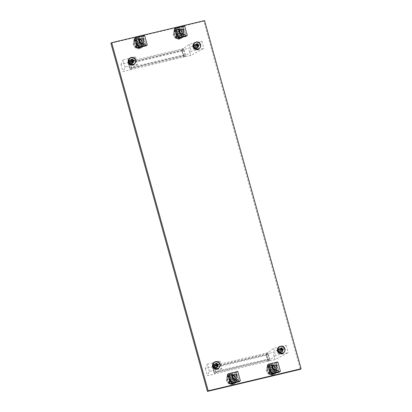 <?xml version="1.0" encoding="UTF-8"?>
<svg xmlns="http://www.w3.org/2000/svg" width="412" height="412" viewBox="0 0 412 412"><rect width="100%" height="100%" fill="white"/><g stroke="black" fill="none" stroke-linecap="round" stroke-linejoin="round"><path stroke-width="0.31" stroke-dasharray="2.06 1.54" d="M214.807 364.064A2.111 2.003 -127 0 1 216.635 367.767A2.111 2.003 -127 0 1 213.55 366.932A2.111 2.003 -127 0 1 214.807 364.064M215.569 363.492A2.111 2.003 -127 0 1 217.397 367.195A2.111 2.003 -127 0 1 214.312 366.361A2.111 2.003 -127 0 1 215.569 363.492M279.666 348.645A2.111 2.003 -127 0 1 281.494 352.348A2.111 2.003 -127 0 1 278.409 351.513A2.111 2.003 -127 0 1 279.666 348.645M280.428 348.073A2.111 2.003 -127 0 1 282.256 351.776A2.111 2.003 -127 0 1 279.171 350.942A2.111 2.003 -127 0 1 280.428 348.073M195.314 44.47A2.111 2.003 -127 0 1 197.142 48.178A2.111 2.003 -127 0 1 194.057 47.344A2.111 2.003 -127 0 1 195.314 44.47M196.076 43.899A2.111 2.003 -127 0 1 197.904 47.607A2.111 2.003 -127 0 1 194.819 46.772A2.111 2.003 -127 0 1 196.076 43.899M180.095 37.296A2.56 2.431 -127 0 1 177.031 35.411L176.331 32.888A2.56 2.431 -127 0 1 177.175 30.277A2.56 2.431 -127 0 1 181.1 31.755L181.8 34.278A2.56 2.431 -127 0 1 180.095 37.296M180.853 36.725A2.56 2.431 -127 0 1 177.788 34.84L177.093 32.316A2.56 2.431 -127 0 1 177.933 29.705A2.56 2.431 -127 0 1 181.857 31.183L182.557 33.707A2.56 2.431 -127 0 1 180.853 36.725M140.054 46.814A2.56 2.431 -127 0 1 136.99 44.934L136.29 42.41A2.56 2.431 -127 0 1 137.134 39.794A2.56 2.431 -127 0 1 141.058 41.277L141.759 43.796A2.56 2.431 -127 0 1 140.054 46.814M140.816 46.242A2.56 2.431 -127 0 1 137.752 44.357L137.052 41.839A2.56 2.431 -127 0 1 137.896 39.222A2.56 2.431 -127 0 1 141.821 40.7L142.521 43.224A2.56 2.431 -127 0 1 140.816 46.242M233.202 382.702A2.56 2.431 -127 0 1 230.143 380.817L229.443 378.293A2.56 2.431 -127 0 1 230.287 375.682A2.56 2.431 -127 0 1 234.212 377.16L234.907 379.684A2.56 2.431 -127 0 1 233.202 382.702M233.965 382.13A2.56 2.431 -127 0 1 230.9 380.245L230.2 377.722A2.56 2.431 -127 0 1 231.044 375.105A2.56 2.431 -127 0 1 234.969 376.589L235.669 379.112A2.56 2.431 -127 0 1 233.965 382.13M273.244 373.179A2.56 2.431 -127 0 1 270.179 371.3L269.479 368.776A2.56 2.431 -127 0 1 270.323 366.16A2.56 2.431 -127 0 1 274.248 367.643L274.948 370.161A2.56 2.431 -127 0 1 273.244 373.179M274.006 372.608A2.56 2.431 -127 0 1 270.942 370.723L270.241 368.204A2.56 2.431 -127 0 1 271.086 365.588A2.56 2.431 -127 0 1 275.01 367.066L275.71 369.59A2.56 2.431 -127 0 1 274.006 372.608M130.455 59.895A2.111 2.003 -127 0 1 132.283 63.597A2.111 2.003 -127 0 1 129.198 62.763A2.111 2.003 -127 0 1 130.455 59.895M131.212 59.323A2.111 2.003 -127 0 1 133.04 63.026A2.111 2.003 -127 0 1 129.955 62.191A2.111 2.003 -127 0 1 131.212 59.323M110.89 43.26L203.801 21.172L300.348 369.312M204.563 20.6L203.801 21.172M125.001 67.182L123.003 59.977L121.01 64.36L128.019 62.691L135.62 56.974L137.623 64.179L125.001 67.182L123.008 71.57L130.017 69.901L137.623 64.179M123.003 59.977L135.62 56.974M128.019 62.691L130.017 69.901M121.01 64.36L123.008 71.57M183.737 57.005L181.78 49.94L183.639 48.539L185.601 55.605L183.737 57.005L130.094 69.757L128.137 62.696L129.996 61.29L131.958 68.356L130.094 69.757M185.601 55.605L131.958 68.356M183.639 48.539L129.996 61.29M181.78 49.94L128.137 62.696M131.274 67.347L130.079 68.248L128.817 63.706L130.017 62.804L131.274 67.347L184.916 54.59L183.721 55.491L130.079 68.248M183.721 55.491L182.459 50.949L183.659 50.053L130.017 62.804M183.659 50.053L184.916 54.59M182.459 50.949L128.817 63.706M134.096 64.308A3.77 3.574 53 0 0 130.774 57.737A3.77 3.574 53 0 0 129.564 58.288M135.023 63.299A3.77 3.574 53 0 0 130.789 57.675M132.417 63.165A1.998 1.895 53 0 0 133.606 60.446A1.998 1.895 53 0 0 130.686 59.658A1.998 1.895 53 0 0 132.417 63.165M132.303 63.247A1.998 1.895 53 0 0 133.493 60.533A1.998 1.895 53 0 0 130.573 59.745A1.998 1.895 53 0 0 132.303 63.247M129.126 61.151A1.885 1.787 53 0 0 128.003 63.716A1.885 1.787 53 0 0 130.758 64.463A1.885 1.787 53 0 0 129.126 61.151M131.407 59.436A1.885 1.787 53 0 0 130.285 62.001A1.885 1.787 53 0 0 133.04 62.742A1.885 1.787 53 0 0 131.407 59.436M134.06 64.097A3.579 3.394 53 0 0 130.954 57.814A3.579 3.394 53 0 0 129.754 58.38M131.85 59.457L131.325 59.58L131.665 60.806M131.325 59.58L131.778 59.235M132.566 61.357L133.694 60.847M133.756 61.074L134.214 60.734M130.99 60.966L130.47 61.089L130.671 61.81L131.866 61.527L132.206 62.753L132.844 62.361M132.906 62.583L133.359 62.243M132.206 62.753L132.659 62.408M131.866 61.527L132.34 61.167M130.671 61.81L131.129 61.465M130.47 61.089L130.928 60.744M218.448 368.477A3.77 3.574 53 0 0 215.126 361.906A3.77 3.574 53 0 0 213.921 362.457M219.375 367.468A3.77 3.574 53 0 0 215.146 361.844M216.769 367.334A1.998 1.895 53 0 0 217.958 364.62A1.998 1.895 53 0 0 215.038 363.827A1.998 1.895 53 0 0 216.769 367.334M216.655 367.422A1.998 1.895 53 0 0 217.845 364.702A1.998 1.895 53 0 0 214.925 363.914A1.998 1.895 53 0 0 216.655 367.422M283.312 353.058A3.77 3.574 53 0 0 279.99 346.487A3.77 3.574 53 0 0 278.78 347.038M284.239 352.049A3.77 3.574 53 0 0 280.006 346.425M281.633 351.915A1.998 1.895 53 0 0 282.823 349.196A1.998 1.895 53 0 0 279.903 348.408A1.998 1.895 53 0 0 281.633 351.915M281.52 351.997A1.998 1.895 53 0 0 282.709 349.283A1.998 1.895 53 0 0 279.789 348.495A1.998 1.895 53 0 0 281.52 351.997M198.955 48.884A3.77 3.574 53 0 0 195.633 42.312A3.77 3.574 53 0 0 194.428 42.863M199.882 47.88A3.77 3.574 53 0 0 195.654 42.251M197.276 47.741A1.998 1.895 53 0 0 198.466 45.026A1.998 1.895 53 0 0 195.546 44.239A1.998 1.895 53 0 0 197.276 47.741M197.163 47.828A1.998 1.895 53 0 0 198.352 45.114A1.998 1.895 53 0 0 195.432 44.321A1.998 1.895 53 0 0 197.163 47.828M213.478 365.326A1.885 1.787 53 0 0 212.355 367.885A1.885 1.787 53 0 0 215.11 368.632A1.885 1.787 53 0 0 213.478 365.326M215.759 363.605A1.885 1.787 53 0 0 214.637 366.17A1.885 1.787 53 0 0 217.392 366.917A1.885 1.787 53 0 0 215.759 363.605M218.412 368.271A3.579 3.394 53 0 0 215.311 361.988A3.579 3.394 53 0 0 214.106 362.55M216.202 363.626L215.677 363.75L216.017 364.975M215.677 363.75L216.135 363.405M216.918 365.532L218.046 365.017M218.113 365.248L218.566 364.903M215.347 365.135L214.827 365.259L215.028 365.98L216.218 365.696L216.558 366.922L217.196 366.536M217.258 366.757L217.716 366.412M216.558 366.922L217.016 366.577M216.218 365.696L216.691 365.341M215.028 365.98L215.481 365.635M214.827 365.259L215.28 364.914M278.342 349.901A1.885 1.787 53 0 0 277.219 352.466A1.885 1.787 53 0 0 279.975 353.208A1.885 1.787 53 0 0 278.342 349.901M280.623 348.186A1.885 1.787 53 0 0 279.501 350.751A1.885 1.787 53 0 0 282.256 351.493A1.885 1.787 53 0 0 280.623 348.186M283.271 352.847A3.579 3.394 53 0 0 280.17 346.564A3.579 3.394 53 0 0 278.97 347.131M281.066 348.202L280.541 348.331L280.881 349.556M280.541 348.331L280.994 347.986M281.782 350.107L282.91 349.597M282.972 349.824L283.43 349.484M280.206 349.716L279.686 349.839L279.887 350.561L281.082 350.277L281.422 351.503L282.06 351.112M282.122 351.333L282.575 350.988M281.422 351.503L281.875 351.158M281.082 350.277L281.556 349.917M279.887 350.561L280.345 350.215M279.686 349.839L280.145 349.494M193.985 45.732A1.885 1.787 53 0 0 192.862 48.297A1.885 1.787 53 0 0 195.618 49.038A1.885 1.787 53 0 0 193.985 45.732M196.267 44.017A1.885 1.787 53 0 0 195.144 46.577A1.885 1.787 53 0 0 197.899 47.323A1.885 1.787 53 0 0 196.267 44.017M198.919 48.678A3.579 3.394 53 0 0 195.818 42.395A3.579 3.394 53 0 0 194.613 42.956M196.715 44.032L196.184 44.156L196.524 45.382M196.184 44.156L196.642 43.816M197.425 45.938L198.553 45.428M198.62 45.655L199.073 45.31M195.855 45.541L195.334 45.665L195.535 46.386L196.725 46.103L197.065 47.329L197.703 46.942M197.765 47.164L198.224 46.819M197.065 47.329L197.523 46.989M196.725 46.103L197.199 45.747M195.535 46.386L195.988 46.046M195.334 45.665L195.788 45.325M177.078 29.721A4.635 4.398 -127 0 1 181.089 37.858A4.635 4.398 -127 0 1 174.317 36.024A4.635 4.398 -127 0 1 177.078 29.721M177.567 29.35A4.635 4.398 -127 0 1 181.584 37.487A4.635 4.398 -127 0 1 174.806 35.653A4.635 4.398 -127 0 1 177.567 29.35M180.456 38.594A5.238 4.97 -127 0 1 174.554 35.7A5.238 4.97 -127 0 1 175.919 29.401A5.238 4.97 -127 0 1 177.675 28.572A5.238 4.97 -127 0 1 183.572 31.472A5.238 4.97 -127 0 1 182.212 37.77A5.238 4.97 -127 0 1 180.456 38.594M179.694 39.166A5.238 4.97 -127 0 1 173.797 36.271A5.238 4.97 -127 0 1 175.157 29.973A5.238 4.97 -127 0 1 176.913 29.144A5.238 4.97 -127 0 1 182.815 32.043A5.238 4.97 -127 0 1 181.455 38.342A5.238 4.97 -127 0 1 179.694 39.166M178.159 31.477A2.41 2.287 -127 0 1 180.25 35.71A2.41 2.287 -127 0 1 176.722 34.757A2.41 2.287 -127 0 1 178.159 31.477M178.427 31.276A2.41 2.287 -127 0 1 180.513 35.509A2.41 2.287 -127 0 1 176.99 34.556A2.41 2.287 -127 0 1 178.427 31.276M179.395 35.947A2.261 2.142 -127 0 1 177.438 31.982A2.261 2.142 -127 0 1 180.744 32.872A2.261 2.142 -127 0 1 179.395 35.947M179.998 38.11A4.522 4.29 -127 0 1 176.078 30.174A4.522 4.29 -127 0 1 182.691 31.961A4.522 4.29 -127 0 1 179.998 38.11M179.395 38.563A4.522 4.29 -127 0 1 175.476 30.627A4.522 4.29 -127 0 1 182.089 32.414A4.522 4.29 -127 0 1 179.395 38.563M177.366 32.162L176.877 32.275L177.309 34.031L175.672 34.407L175.955 35.417L177.593 35.051L178.118 36.745L179.096 36.514L178.571 34.819L180.302 34.381L180.023 33.372L178.293 33.81L177.86 32.043L177.366 32.162M178.236 34.562L176.552 34.963L176.274 33.954L177.958 33.552L177.479 31.827L178.458 31.59L178.937 33.321L180.621 32.919L180.899 33.928L179.22 34.33L179.699 36.06L178.715 36.292L178.236 34.562L177.593 35.051M178.715 36.292L178.118 36.745M179.699 36.06L179.096 36.514M179.22 34.33L178.571 34.819A0.752 0.716 -127 0 1 178.576 34.829M180.899 33.928L180.302 34.381M180.621 32.919L180.023 33.372M178.937 33.321L178.293 33.81A0.752 0.716 -127 0 1 178.303 33.805M178.458 31.59L177.86 32.043M177.479 31.827L176.877 32.275M177.958 33.552L177.309 34.041A0.752 0.716 -127 0 0 177.299 34.041M176.274 33.954L175.672 34.407M176.552 34.963L175.955 35.417M179.581 30.509A2.261 2.142 53 0 0 178.391 33.537A2.261 2.142 53 0 0 181.697 34.433L182.763 33.63A2.261 2.142 53 0 0 180.801 29.664A2.261 2.142 53 0 0 180.044 30.019L177.438 31.982M181.697 34.433A2.261 2.142 53 0 0 179.74 30.462M174.137 30.024L183.252 27.856L183.706 29.479L184.215 29.092L185.575 33.995L185.06 34.376L185.513 35.999L185.256 34.67L185.56 34.438L186.08 36.313M175.167 31.508L183.706 29.479M175.1 31.261L184.215 29.092M176.46 36.158L185.575 33.995M175.945 36.544L185.06 34.376M176.851 38.059L185.513 35.999M176.836 38.012L185.606 35.932M176.485 36.756L185.256 34.67M176.444 36.606L185.56 34.438M184.664 26.054L183.484 26.945L184.004 28.814L183.701 29.046L183.252 27.856M174.369 29.108L183.484 26.945M174.889 30.982L184.004 28.814M174.585 31.214L183.701 29.046M174.58 29.87L183.35 27.784M139.539 40.026A2.261 2.142 53 0 0 138.355 43.059A2.261 2.142 53 0 0 141.656 43.95L142.722 43.152A2.261 2.142 53 0 0 140.765 39.181A2.261 2.142 53 0 0 140.003 39.537L137.397 41.499A2.261 2.142 -127 0 1 140.703 42.395A2.261 2.142 -127 0 1 139.359 45.469A2.261 2.142 -127 0 1 137.397 41.499M141.656 43.95A2.261 2.142 53 0 0 139.699 39.985M134.101 39.542L143.216 37.374L143.664 38.996L144.179 38.61L145.539 43.512L145.024 43.899L145.472 45.521L145.22 44.187L145.524 43.96L146.044 45.83M135.131 41.025L143.664 38.996M135.064 40.778L144.179 38.61M136.423 45.681L145.539 43.512M135.909 46.067L145.024 43.899M136.81 47.581L145.472 45.521M136.799 47.535L145.57 45.449M136.449 46.273L145.22 44.187M136.408 46.123L145.524 43.96M144.622 35.576L143.443 36.462L143.963 38.337L143.659 38.563L143.216 37.374M134.327 38.63L143.443 36.462M134.848 40.505L143.963 38.337M134.544 40.731L143.659 38.563M134.539 39.387L143.309 37.301M232.687 375.914A2.261 2.142 53 0 0 231.503 378.942A2.261 2.142 53 0 0 234.809 379.838L235.87 379.035A2.261 2.142 53 0 0 233.913 375.069A2.261 2.142 53 0 0 233.156 375.425L230.55 377.382A2.261 2.142 -127 0 1 233.851 378.278A2.261 2.142 -127 0 1 232.507 381.352A2.261 2.142 -127 0 1 230.55 377.382M234.809 379.838A2.261 2.142 53 0 0 232.847 375.868M227.249 375.43L236.364 373.262L236.812 374.884L237.327 374.498L238.687 379.395L238.172 379.782L238.62 381.404L238.368 380.07L238.672 379.843L239.192 381.718M228.279 376.913L236.812 374.884M228.212 376.661L237.327 374.498M229.572 381.563L238.687 379.395M229.057 381.95L238.172 379.782M229.958 383.464L238.62 381.404M229.948 383.418L238.718 381.332M229.597 382.156L238.368 380.07M229.556 382.012L238.672 379.843M237.77 371.459L236.591 372.345L237.111 374.22L236.807 374.451L236.364 373.262M227.476 374.513L236.591 372.345M227.996 376.388L237.111 374.22M227.692 376.619L236.807 374.451M227.687 375.275L236.457 373.19M272.729 366.392A2.261 2.142 53 0 0 271.539 369.425A2.261 2.142 53 0 0 274.845 370.316L275.911 369.518A2.261 2.142 53 0 0 273.954 365.547A2.261 2.142 53 0 0 273.192 365.902L270.586 367.864A2.261 2.142 -127 0 1 273.892 368.761A2.261 2.142 -127 0 1 272.543 371.835A2.261 2.142 -127 0 1 270.586 367.864M274.845 370.316A2.261 2.142 53 0 0 272.888 366.35M267.285 365.908L276.401 363.739L276.854 365.362L277.364 364.975L278.723 369.878L278.213 370.264L278.661 371.887L278.409 370.553L278.713 370.326L279.228 372.196M268.32 367.391L276.854 365.362M268.248 367.144L277.364 364.975M269.608 372.046L278.723 369.878M269.098 372.433L278.213 370.264M269.999 373.947L278.661 371.887M269.984 373.9L278.754 371.815M269.633 372.639L278.409 370.553M269.597 372.489L278.713 370.326M277.812 361.942L276.632 362.828L277.152 364.702L276.849 364.929L276.401 363.739M267.517 364.996L276.632 362.828M268.037 366.871L277.152 364.702M267.733 367.097L276.849 364.929M267.728 365.753L276.498 363.667M137.036 39.243A4.635 4.398 -127 0 1 141.053 47.38A4.635 4.398 -127 0 1 134.276 45.547A4.635 4.398 -127 0 1 137.036 39.243M137.531 38.872A4.635 4.398 -127 0 1 141.548 47.004A4.635 4.398 -127 0 1 134.77 45.176A4.635 4.398 -127 0 1 137.531 38.872M140.415 48.111A5.238 4.97 -127 0 1 134.518 45.217A5.238 4.97 -127 0 1 135.878 38.919A5.238 4.97 -127 0 1 137.639 38.095A5.238 4.97 -127 0 1 143.536 40.989A5.238 4.97 -127 0 1 142.176 47.287A5.238 4.97 -127 0 1 140.415 48.111M139.653 48.683A5.238 4.97 -127 0 1 133.756 45.789A5.238 4.97 -127 0 1 135.115 39.49A5.238 4.97 -127 0 1 136.877 38.666A5.238 4.97 -127 0 1 142.773 41.561A5.238 4.97 -127 0 1 141.414 47.859A5.238 4.97 -127 0 1 139.653 48.683M138.118 40.999A2.41 2.287 -127 0 1 140.209 45.232A2.41 2.287 -127 0 1 136.686 44.275A2.41 2.287 -127 0 1 138.118 40.999M138.386 40.798A2.41 2.287 -127 0 1 140.477 45.032A2.41 2.287 -127 0 1 136.949 44.079A2.41 2.287 -127 0 1 138.386 40.798M230.184 375.126A4.635 4.398 -127 0 1 234.201 383.263A4.635 4.398 -127 0 1 227.424 381.43A4.635 4.398 -127 0 1 230.184 375.126M230.679 374.755A4.635 4.398 -127 0 1 234.696 382.892A4.635 4.398 -127 0 1 227.918 381.059A4.635 4.398 -127 0 1 230.679 374.755M233.563 383.999A5.238 4.97 -127 0 1 227.666 381.1A5.238 4.97 -127 0 1 229.026 374.802A5.238 4.97 -127 0 1 230.787 373.978A5.238 4.97 -127 0 1 236.684 376.877A5.238 4.97 -127 0 1 235.324 383.175A5.238 4.97 -127 0 1 233.563 383.999M232.806 384.571A5.238 4.97 -127 0 1 226.904 381.672A5.238 4.97 -127 0 1 228.269 375.373A5.238 4.97 -127 0 1 230.025 374.549A5.238 4.97 -127 0 1 235.922 377.449A5.238 4.97 -127 0 1 234.562 383.747A5.238 4.97 -127 0 1 232.806 384.571M231.271 376.882A2.41 2.287 -127 0 1 233.357 381.115A2.41 2.287 -127 0 1 229.834 380.163A2.41 2.287 -127 0 1 231.271 376.882M231.534 376.681A2.41 2.287 -127 0 1 233.625 380.915A2.41 2.287 -127 0 1 230.097 379.962A2.41 2.287 -127 0 1 231.534 376.681M270.226 365.609A4.635 4.398 -127 0 1 274.238 373.746A4.635 4.398 -127 0 1 267.465 371.912A4.635 4.398 -127 0 1 270.226 365.609M270.72 365.238A4.635 4.398 -127 0 1 274.732 373.37A4.635 4.398 -127 0 1 267.96 371.542A4.635 4.398 -127 0 1 270.72 365.238M273.604 374.477A5.238 4.97 -127 0 1 267.707 371.583A5.238 4.97 -127 0 1 269.067 365.284A5.238 4.97 -127 0 1 270.823 364.46A5.238 4.97 -127 0 1 276.725 367.355A5.238 4.97 -127 0 1 275.36 373.653A5.238 4.97 -127 0 1 273.604 374.477M272.842 375.049A5.238 4.97 -127 0 1 266.945 372.154A5.238 4.97 -127 0 1 268.305 365.856A5.238 4.97 -127 0 1 270.066 365.032A5.238 4.97 -127 0 1 275.963 367.926A5.238 4.97 -127 0 1 274.603 374.225A5.238 4.97 -127 0 1 272.842 375.049M271.307 367.365A2.41 2.287 -127 0 1 273.398 371.598A2.41 2.287 -127 0 1 269.87 370.64A2.41 2.287 -127 0 1 271.307 367.365M271.575 367.164A2.41 2.287 -127 0 1 273.666 371.397A2.41 2.287 -127 0 1 270.138 370.44A2.41 2.287 -127 0 1 271.575 367.164M139.956 47.627A4.522 4.29 -127 0 1 136.037 39.691A4.522 4.29 -127 0 1 142.65 41.478A4.522 4.29 -127 0 1 139.956 47.627M139.359 48.08A4.522 4.29 -127 0 1 135.44 40.144A4.522 4.29 -127 0 1 142.047 41.931A4.522 4.29 -127 0 1 139.359 48.08M137.325 41.684L136.835 41.797L137.273 43.559L135.636 43.924L135.914 44.934L137.551 44.568L138.077 46.262L139.06 46.031L138.535 44.336L140.26 43.904L139.982 42.894L138.262 43.327L137.819 41.561L137.325 41.684M137.917 43.075L137.438 41.344L138.422 41.112L138.901 42.843L140.585 42.441L140.863 43.451L139.179 43.852L139.658 45.578L138.679 45.814L138.2 44.084L136.516 44.486L136.233 43.476L137.917 43.075L137.273 43.559A0.752 0.716 -127 0 1 137.268 43.548M138.2 44.084L137.551 44.568A0.752 0.716 -127 0 1 137.541 44.573M138.679 45.814L138.077 46.262M139.658 45.578L139.06 46.031M139.179 43.852L138.535 44.336A0.752 0.716 -127 0 1 138.535 44.347M140.863 43.451L140.26 43.904M140.585 42.441L139.982 42.894M138.901 42.843L138.252 43.327A0.752 0.716 -127 0 0 138.252 43.317M138.422 41.112L137.819 41.561M137.438 41.344L136.835 41.797M136.233 43.476L135.636 43.924M136.516 44.486L135.914 44.934M233.104 383.515A4.522 4.29 -127 0 1 229.19 375.579A4.522 4.29 -127 0 1 235.798 377.366A4.522 4.29 -127 0 1 233.104 383.515M232.507 383.969A4.522 4.29 -127 0 1 228.588 376.027A4.522 4.29 -127 0 1 235.201 377.819A4.522 4.29 -127 0 1 232.507 383.969M230.473 377.567L229.989 377.68L230.421 379.447L228.784 379.812L229.062 380.822L230.689 380.456L231.225 382.151L232.208 381.919L231.683 380.23L233.413 379.787L233.13 378.777L231.41 379.21L230.967 377.449L230.473 377.567M231.065 378.958L230.586 377.227L231.57 376.995L232.049 378.726L233.733 378.324L234.011 379.334L232.327 379.735L232.811 381.466L231.827 381.697L231.348 379.967L229.664 380.369L229.386 379.359L231.065 378.958L230.421 379.447A0.752 0.716 -127 0 1 230.416 379.437M230.699 380.456L230.699 380.456A0.752 0.716 -127 0 1 230.689 380.456L231.348 379.967M231.827 381.697L231.225 382.151M232.811 381.466L232.208 381.919M232.327 379.735L231.683 380.219A0.752 0.716 -127 0 0 231.693 380.219M234.011 379.334L233.413 379.787M233.733 378.324L233.13 378.777M232.049 378.726L231.405 379.21A0.752 0.716 -127 0 0 231.4 379.2M231.57 376.995L230.967 377.449M230.586 377.227L229.989 377.68M229.386 379.359L228.784 379.812M229.664 380.369L229.062 380.822M273.146 373.993A4.522 4.29 -127 0 1 269.227 366.057A4.522 4.29 -127 0 1 275.839 367.844A4.522 4.29 -127 0 1 273.146 373.993M272.543 374.446A4.522 4.29 -127 0 1 268.629 366.51A4.522 4.29 -127 0 1 275.237 368.297A4.522 4.29 -127 0 1 272.543 374.446M270.514 368.05L270.025 368.163L270.457 369.914L268.825 370.29L269.103 371.3L270.73 370.939L271.266 372.628L272.244 372.397L271.719 370.702L273.45 370.27L273.171 369.26L271.441 369.693L271.008 367.926L270.514 368.05M270.457 369.924L270.457 369.924A0.752 0.716 -127 0 1 270.457 369.914L271.106 369.44L270.627 367.71L271.606 367.478L272.09 369.209L273.769 368.807L274.052 369.816L272.368 370.218L272.847 371.943L271.863 372.18L271.384 370.45L270.741 370.934A0.752 0.716 -127 0 0 270.741 370.944M271.863 372.18L271.266 372.628M272.847 371.943L272.244 372.397M272.368 370.218L271.719 370.702M274.052 369.816L273.45 370.27M273.769 368.807L273.171 369.26M272.09 369.209L271.441 369.693A0.752 0.716 -127 0 1 271.451 369.693M271.606 367.478L271.008 367.926M270.627 367.71L270.025 368.163M271.384 370.45L269.706 370.852L269.422 369.842L271.106 369.44M269.422 369.842L268.825 370.29M269.706 370.852L269.103 371.3M209.353 371.351L207.354 364.146L205.361 368.529L212.376 366.865L219.977 361.144L221.975 368.354L209.353 371.351L207.36 375.739L214.374 374.07L221.975 368.354M207.354 364.146L219.977 361.144M212.376 366.865L214.374 374.07M205.361 368.529L207.36 375.739M190.674 55.481L183.659 57.15L191.266 51.428L189.263 44.218L201.885 41.221L188.675 48.271L190.674 55.481L203.883 48.425L191.266 51.428M183.659 57.15L181.661 49.94L189.263 44.218M181.661 49.94L188.675 48.271M201.885 41.221L203.883 48.425M275.025 359.65L268.016 361.319L275.618 355.597L273.619 348.392L286.242 345.39L273.027 352.445L275.025 359.65L288.24 352.6L275.618 355.597M268.016 361.319L266.018 354.109L273.619 348.392M266.018 354.109L273.027 352.445M286.242 345.39L288.24 352.6M266.131 354.109L267.996 352.708L269.953 359.774L268.088 361.175L266.131 354.109L212.489 366.865L214.353 365.465L216.31 372.525L214.446 373.926L212.489 366.865M268.088 361.175L214.446 373.926M269.953 359.774L216.31 372.525M267.996 352.708L214.353 365.465M214.369 366.974L215.631 371.516L214.431 372.417L213.169 367.875L214.369 366.974L268.011 354.222L269.273 358.764L215.631 371.516M269.273 358.764L268.073 359.661L266.811 355.123L213.169 367.875M266.811 355.123L268.011 354.222M268.073 359.661L214.431 372.417M177.788 34.84L177.031 35.411M137.752 44.357L136.99 44.934M230.9 380.245L230.143 380.817M270.942 370.723L270.179 371.3M275.71 369.59L274.948 370.161M275.01 367.066L274.248 367.643M270.241 368.204L269.479 368.776M235.669 379.112L234.907 379.684M234.969 376.589L234.212 377.16M230.2 377.722L229.443 378.293M137.052 41.839L136.29 42.41M141.821 40.7L141.058 41.277M142.521 43.224L141.759 43.796M177.093 32.316L176.331 32.888M181.857 31.183L181.1 31.755M182.557 33.707L181.8 34.278M217.397 367.195L216.635 367.767M282.256 351.776L281.494 352.348M197.904 47.607L197.142 48.178M133.04 63.026L132.283 63.597M130.506 59.652L129.744 60.224M274.866 372.206L274.104 372.778M271.086 365.588L270.323 366.16M234.825 381.723L234.067 382.295M231.044 375.105L230.287 375.682M137.896 39.222L137.134 39.794M141.677 45.84L140.914 46.412M177.933 29.705L177.175 30.277M181.713 36.318L180.956 36.895M195.365 44.233L194.603 44.805M279.717 348.403L278.96 348.974M214.858 363.822L214.096 364.393M128.493 61.45L130.774 59.735M130.758 64.463L133.04 62.742M212.844 365.619L215.126 363.904M215.11 368.632L217.392 366.917M277.709 350.2L279.99 348.485M279.975 353.208L282.256 351.493M193.352 46.031L195.633 44.311M195.618 49.038L197.899 47.323M181.584 37.487L181.089 37.858M175.919 29.401L175.157 29.973M180.513 35.509L180.25 35.71M177.613 31.657L177.351 31.858M182.212 37.77L181.455 38.342M176.012 30.081L175.517 30.452M176.078 30.174L175.476 30.627M181.517 37.399L180.914 37.852M182.763 33.63L180.157 35.592M178.978 30.818L180.044 30.019M138.942 40.34L140.003 39.537M232.09 376.223L233.156 375.425M272.126 366.706L273.192 365.902M141.548 47.004L141.053 47.38M135.878 38.919L135.115 39.49M140.477 45.032L140.209 45.232M137.577 41.174L137.309 41.375M142.176 47.287L141.414 47.859M135.975 39.598L135.481 39.974M234.696 382.892L234.201 383.263M229.026 374.802L228.269 375.373M233.625 380.915L233.357 381.115M230.725 377.062L230.457 377.263M235.324 383.175L234.562 383.747M229.124 375.487L228.629 375.857M274.732 373.37L274.238 373.746M269.067 365.284L268.305 365.856M273.666 371.397L273.398 371.598M270.766 367.54L270.499 367.741M275.36 373.653L274.603 374.225M269.16 365.964L268.665 366.34M136.037 39.691L135.44 40.144M141.476 46.916L140.873 47.37M142.722 43.152L140.116 45.109M229.19 375.579L228.588 376.027M234.624 382.805L234.026 383.253M235.87 379.035L233.264 380.997M269.227 366.057L268.629 366.51M274.665 373.282L274.062 373.736M275.911 369.518L273.305 371.475"/><path stroke-width="0.62" d="M111.652 42.688L110.89 43.26L207.437 391.4L208.199 390.828L111.652 42.688L204.563 20.6L301.11 368.74L300.348 369.312L207.437 391.4M301.11 368.74L208.199 390.828M129.564 58.288A3.77 3.574 53 0 0 132.772 64.942A3.77 3.574 53 0 0 134.096 64.308M130.789 57.675A3.77 3.574 53 0 0 128.642 62.773A3.77 3.574 53 0 0 135.023 63.299M130.259 57.999L129.754 58.38A3.579 3.394 53 0 0 132.855 64.663A3.579 3.394 53 0 0 134.06 64.097L134.564 63.716A3.579 3.394 53 0 0 131.464 57.433A3.579 3.394 53 0 0 129.332 62.305A3.579 3.394 53 0 0 134.564 63.716M133.014 62.325L132.659 62.408L132.34 61.167L131.129 61.465L130.928 60.744L132.139 60.446L131.778 59.235L132.484 59.071L132.839 60.281L134.013 60.013L134.214 60.734L133.04 61.002L133.359 62.243L133.014 62.325M130.99 60.966L132.139 60.446M133.694 60.847L133.555 60.353L132.365 60.636L131.85 59.457M132.025 59.41L132.484 59.071M132.365 60.636L132.839 60.281M133.555 60.353L134.013 60.013M132.844 62.361L132.566 61.357L133.04 61.002M213.921 362.457A3.77 3.574 53 0 0 217.124 369.116A3.77 3.574 53 0 0 218.448 368.477M215.146 361.844A3.77 3.574 53 0 0 212.999 366.943A3.77 3.574 53 0 0 219.375 367.468M278.78 347.038A3.77 3.574 53 0 0 281.988 353.692A3.77 3.574 53 0 0 283.312 353.058M280.006 346.425A3.77 3.574 53 0 0 277.858 351.524A3.77 3.574 53 0 0 284.239 352.049M194.428 42.863A3.77 3.574 53 0 0 197.631 49.522A3.77 3.574 53 0 0 198.955 48.884M195.654 42.251A3.77 3.574 53 0 0 193.506 47.354A3.77 3.574 53 0 0 199.882 47.88M214.616 362.169L214.106 362.55A3.579 3.394 53 0 0 217.206 368.833A3.579 3.394 53 0 0 218.412 368.271L218.916 367.89A3.579 3.394 53 0 0 215.816 361.607A3.579 3.394 53 0 0 213.684 366.474A3.579 3.394 53 0 0 218.916 367.89M217.366 366.495L217.016 366.577L216.691 365.341L215.481 365.635L215.28 364.914L216.491 364.62L216.135 363.405L216.836 363.24L217.196 364.45L218.365 364.182L218.566 364.903L217.392 365.171L217.716 366.412L217.366 366.495M215.347 365.135L216.491 364.62M218.046 365.017L217.912 364.527L216.717 364.811L216.202 363.626M216.377 363.585L216.836 363.24M216.717 364.811L217.196 364.45M217.912 364.527L218.365 364.182M217.196 366.536L216.918 365.532L217.392 365.171M279.475 346.75L278.97 347.131A3.579 3.394 53 0 0 282.071 353.414A3.579 3.394 53 0 0 283.271 352.847L283.78 352.466A3.579 3.394 53 0 0 280.68 346.183A3.579 3.394 53 0 0 278.548 351.05A3.579 3.394 53 0 0 283.78 352.466M282.23 351.07L281.875 351.158L281.556 349.917L280.345 350.215L280.145 349.494L281.355 349.196L280.994 347.986L281.695 347.821L282.055 349.031L283.229 348.763L283.43 349.484L282.256 349.752L282.575 350.988L282.23 351.07M280.206 349.716L281.355 349.196M282.91 349.597L282.771 349.103L281.581 349.386L281.066 348.202M281.242 348.161L281.695 347.821M281.581 349.386L282.055 349.031M282.771 349.103L283.229 348.763M282.06 351.112L281.782 350.107L282.256 349.752M195.123 42.575L194.613 42.956A3.579 3.394 53 0 0 197.719 49.244A3.579 3.394 53 0 0 198.919 48.678L199.423 48.297A3.579 3.394 53 0 0 196.323 42.014A3.579 3.394 53 0 0 194.191 46.88A3.579 3.394 53 0 0 199.423 48.297M197.873 46.901L197.523 46.989L197.199 45.747L195.988 46.046L195.788 45.325L197.003 45.026L196.642 43.816L197.343 43.646L197.703 44.862L198.878 44.589L199.073 45.31L197.904 45.583L198.224 46.819L197.873 46.901M195.855 45.541L197.003 45.026M198.553 45.428L198.419 44.934L197.224 45.217L196.715 44.032M196.885 43.991L197.343 43.646M197.224 45.217L197.703 44.862M198.419 44.934L198.878 44.589M197.703 46.942L197.425 45.938L197.904 45.583M182.439 33.66A2.261 2.142 -127 0 1 180.477 29.69A2.261 2.142 -127 0 1 183.783 30.586A2.261 2.142 -127 0 1 182.439 33.66M180.477 29.69L180.044 30.019A2.261 2.142 53 0 0 182.001 33.985A2.261 2.142 53 0 0 182.763 33.63L183.196 33.305M174.585 31.647L175.1 31.261L176.46 36.158L175.945 36.544L176.398 38.167L176.14 36.833L176.444 36.606L176.964 38.481L178.144 37.595L175.543 28.222L174.369 29.108L174.889 30.982L174.585 31.214L174.137 30.024L174.585 31.647L175.167 31.508M176.398 38.167L176.851 38.059M176.49 38.095L176.836 38.012M176.14 36.833L176.485 36.756M176.964 38.481L186.08 36.313L187.259 35.427L184.664 26.054L175.543 28.222M178.144 37.595L187.259 35.427M174.235 29.952L174.58 29.87M140.44 39.212L140.003 39.537A2.261 2.142 53 0 0 141.965 43.507A2.261 2.142 53 0 0 142.722 43.152L143.16 42.822A2.261 2.142 -127 0 1 139.853 41.931A2.261 2.142 -127 0 1 141.198 38.857A2.261 2.142 -127 0 1 143.16 42.822M134.549 41.164L135.064 40.778L136.423 45.681L135.909 46.067L136.357 47.689L136.104 46.355L136.408 46.123L136.928 47.998L138.108 47.112L135.507 37.744L134.327 38.63L134.848 40.505L134.544 40.731L134.101 39.542L134.549 41.164L135.131 41.025M136.357 47.689L136.81 47.581M136.454 47.617L136.799 47.535M136.104 46.355L136.449 46.273M136.928 47.998L146.044 45.83L147.223 44.944L144.622 35.576L135.507 37.744M138.108 47.112L147.223 44.944M134.194 39.47L134.539 39.387M233.589 375.095L233.156 375.425A2.261 2.142 53 0 0 235.113 379.39A2.261 2.142 53 0 0 235.87 379.035L236.308 378.71A2.261 2.142 -127 0 1 233.001 377.814A2.261 2.142 -127 0 1 234.351 374.74A2.261 2.142 -127 0 1 236.308 378.71M227.697 377.047L228.212 376.661L229.572 381.563L229.057 381.95L229.505 383.572L229.252 382.238L229.556 382.012L230.076 383.886L231.256 383L228.655 373.627L227.476 374.513L227.996 376.388L227.692 376.619L227.249 375.43L227.697 377.047L228.279 376.913M229.505 383.572L229.958 383.464M229.602 383.5L229.948 383.418M229.252 382.238L229.597 382.156M230.076 383.886L239.192 381.718L240.371 380.832L237.77 371.459L228.655 373.627M231.256 383L240.371 380.832M227.342 375.358L227.687 375.275M273.63 365.578L273.192 365.902A2.261 2.142 53 0 0 275.149 369.873A2.261 2.142 53 0 0 275.911 369.518L276.344 369.188A2.261 2.142 -127 0 1 273.043 368.297A2.261 2.142 -127 0 1 274.387 365.223A2.261 2.142 -127 0 1 276.344 369.188M267.738 367.53L268.248 367.144L269.608 372.046L269.098 372.433L269.546 374.055L269.293 372.721L269.597 372.489L270.112 374.364L271.292 373.478L268.696 364.11L267.517 364.996L268.037 366.871L267.733 367.097L267.285 365.908L267.738 367.53L268.32 367.391M269.546 374.055L269.999 373.947M269.639 373.983L269.984 373.9M269.293 372.721L269.633 372.639M270.112 374.364L279.228 372.196L280.407 371.31L277.812 361.942L268.696 364.11M271.292 373.478L280.407 371.31M267.383 365.835L267.728 365.753M132.082 61.228A0.752 0.716 53 0 0 132.412 61.434M132.067 60.183A0.752 0.716 53 0 0 131.881 60.507M133.097 60.219A0.752 0.716 53 0 0 132.767 60.018M133.112 61.264A0.752 0.716 53 0 0 133.297 60.94M216.434 365.398A0.752 0.716 53 0 0 216.763 365.604M216.418 364.352A0.752 0.716 53 0 0 216.238 364.677M217.448 364.388A0.752 0.716 53 0 0 217.119 364.187M217.469 365.434A0.752 0.716 53 0 0 217.649 365.109M281.298 349.979A0.752 0.716 53 0 0 281.628 350.179M281.283 348.933A0.752 0.716 53 0 0 281.097 349.258M282.313 348.969A0.752 0.716 53 0 0 281.983 348.768M282.328 350.015A0.752 0.716 53 0 0 282.514 349.69M196.946 45.809A0.752 0.716 53 0 0 197.276 46.01M196.926 44.764A0.752 0.716 53 0 0 196.745 45.088M197.961 44.8A0.752 0.716 53 0 0 197.631 44.594M197.976 45.845A0.752 0.716 53 0 0 198.157 45.521"/></g></svg>

